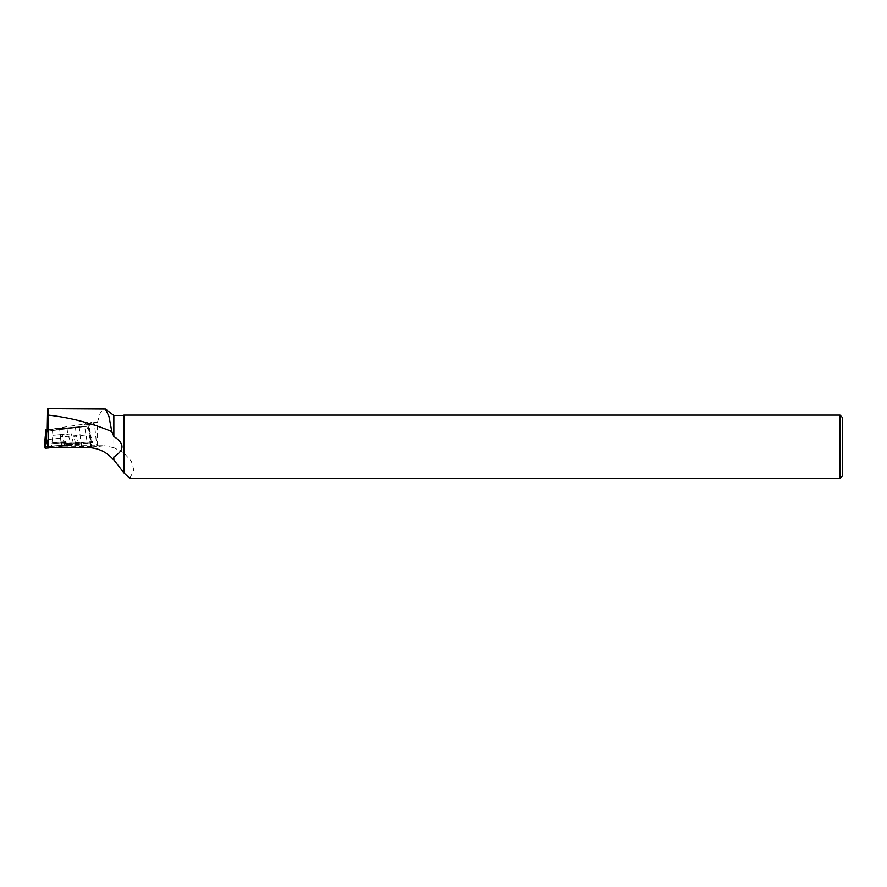 <?xml version="1.0" encoding="UTF-8"?>
<svg xmlns="http://www.w3.org/2000/svg" width="887" height="887" viewBox="0 0 887 887"><rect width="100%" height="100%" fill="white"/><g stroke="black" fill="none" stroke-linecap="round" stroke-linejoin="round"><path stroke-width="0.67" stroke-dasharray="4.43 3.33" d="M55.925 429.341L67.068 428.377L55.925 429.341M48.075 439.597L60.56 438.067L61.746 445.141L87.137 442.014L84.62 426.592L48.075 431.104L86.571 426.325L47.266 429.751L59.595 428.465L60.549 436.981L76.326 435.595L78.355 442.524L81.238 442.169L66.414 443.3L66.647 445.596L104.599 445.773L87.868 447.58M86.571 426.325L89.498 432.024L91.627 442.58L92.703 442.524L53.586 447.37L91.694 442.68L89.498 432.024L92.703 442.524M44.35 446.815L91.627 442.58M56.258 446.072L71.548 444.742L56.258 446.072M48.164 447.203L96.794 446.294L94.454 423.875L83.433 425.028L94.454 423.875L88.6 421.148L83.433 425.017L83.6 426.603L89.543 425.815L91.671 446.139L96.794 446.294M59.673 428.587L88.877 425.838L90.995 446.094L91.671 446.139M90.995 446.094L81.637 445.984L81.238 442.169M66.647 445.596L81.637 445.984M123.504 415.515L123.504 452.57L131.365 461.284L133.893 470.265L129.757 478.37M113.846 415.515L113.846 447.713L123.504 452.57M97.503 445.607L97.503 422.068L100.508 412.267L104.101 408.696M113.846 447.713L104.599 445.773M97.503 422.068L48.33 429.508L47.266 427.49M59.595 428.465L61.159 443.844L66.414 443.3M840.011 478.37L840.011 415.116M123.892 415.116L123.892 452.769M842.65 475.731L842.65 417.755M61.746 445.141L48.109 446.815M85.507 434.996L73.876 436.426L71.415 433.81L62.423 434.918L60.56 438.067M87.137 442.014L48.164 446.915M61.159 443.844L60.549 436.981M88.877 425.838L89.543 425.815M84.62 426.592L83.6 426.603M61.27 444.021L78.355 442.524M90.529 441.704L91.028 446.46M66.747 445.751L66.503 443.456M75.506 443.445L73.876 436.426M75.45 427.201L76.326 435.595M45.381 446.649L91.694 442.68M47.443 446.427L45.315 435.883M48.109 446.616L48.253 447.347M66.215 442.402L51.258 443.7L66.215 442.402M65.993 441.637L51.446 442.89L65.993 441.637M64.064 434.342L52.932 435.306L64.064 434.342M64.396 444.83L62.423 434.918M73.399 443.722L71.415 433.81M79.198 426.747L80.817 442.225M88.201 425.871L90.319 446.061M52.366 429.907L52.932 435.306L51.368 446.86M67.068 428.377L67.634 433.776L71.548 444.742"/><path stroke-width="1.33" d="M48.075 431.104L47.266 429.763L45.88 429.873L46.701 431.237L48.053 431.071L48.242 447.347L47.843 408.63M45.88 429.873L44.35 446.815L45.237 448.29L46.202 437.358L48.109 446.616M46.701 431.237L46.202 437.358M45.381 446.649L44.35 446.815L45.237 448.29L53.586 447.37L45.237 448.29M123.892 472.882L123.892 415.116L840.011 415.116L840.011 478.37L129.757 478.37L123.892 472.882L113.846 459.843L113.846 456.971L113.015 459.222C106.24 451.727 97.869 447.846 87.868 447.58L48.242 447.347L48.397 448.013M113.846 456.971C124.679 450.152 124.679 443.334 113.846 436.526L113.846 415.515L105.498 409.062L108.957 416.458L111.817 431.581L113.846 436.526M123.504 472.028L123.504 415.515L113.846 415.515M47.843 408.696L105.486 409.062M113.015 459.222L113.846 459.843M111.817 431.581C91.372 423.044 70.184 417.555 48.242 415.105C47.865 403.652 47.532 407.776 47.266 427.49L47.266 429.763M840.011 415.116L842.65 417.755L842.65 475.731L840.011 478.37M45.315 435.883L44.35 446.815"/></g></svg>
